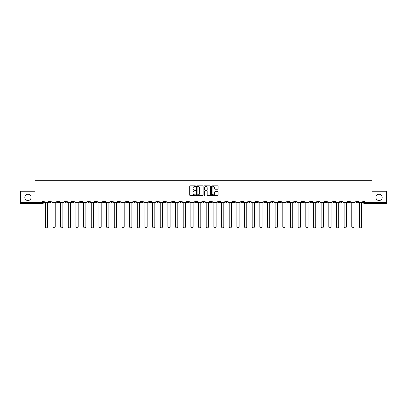 <?xml version="1.0" encoding="UTF-8"?>
<svg xmlns="http://www.w3.org/2000/svg" width="407" height="407" viewBox="0 0 407 407"><rect width="100%" height="100%" fill="white"/><g stroke="black" fill="none" stroke-linecap="round" stroke-linejoin="round"><path stroke-width="0.61" d="M195.64 186.172A0.336 0.336 0 0 0 195.304 185.836L190.181 185.836A0.483 0.483 0 0 0 189.698 186.32L189.698 194.994A0.483 0.483 0 0 0 190.181 195.477L195.304 195.477A0.336 0.336 0 0 0 195.64 195.141A0.336 0.336 0 0 0 195.304 194.8L194.643 194.8A1.542 1.542 0 0 1 193.101 193.259L193.101 192.536A1.542 1.542 0 0 1 194.643 190.995L195.304 190.995A0.336 0.336 0 0 0 195.64 190.654A0.336 0.336 0 0 0 195.304 190.318L194.643 190.318A1.542 1.542 0 0 1 193.101 188.777L193.101 188.054A1.542 1.542 0 0 1 194.643 186.513L195.304 186.513A0.336 0.336 0 0 0 195.64 186.172M375.895 197.385A3.144 3.144 0 0 0 379.039 200.529A3.144 3.144 0 0 0 382.178 197.385A3.144 3.144 0 0 0 379.039 194.241A3.144 3.144 0 0 0 375.895 197.385M24.822 197.385A3.144 3.144 0 0 0 27.961 200.529A3.144 3.144 0 0 0 31.105 197.385A3.144 3.144 0 0 0 27.961 194.241A3.144 3.144 0 0 0 24.822 197.385M302.121 201.017L302.121 201.562L304.09 201.562A0.982 0.982 0 0 1 303.103 202.544A0.982 0.982 0 0 1 302.121 201.562L302.121 201.017M256.151 201.017L256.151 201.562L258.114 201.562A0.982 0.982 0 0 1 257.132 202.544A0.982 0.982 0 0 1 256.151 201.562L256.151 201.017M248.489 201.017L248.489 201.562L250.453 201.562A0.982 0.982 0 0 1 249.471 202.544A0.982 0.982 0 0 1 248.489 201.562L248.489 201.017M202.518 201.017L202.518 201.562L204.482 201.562A0.982 0.982 0 0 1 203.5 202.544A0.982 0.982 0 0 1 202.518 201.562L202.518 201.017M194.856 201.017L194.856 201.562L196.82 201.562A0.982 0.982 0 0 1 195.838 202.544A0.982 0.982 0 0 1 194.856 201.562L194.856 201.017M187.195 201.017L187.195 201.562L189.158 201.562A0.982 0.982 0 0 1 188.176 202.544A0.982 0.982 0 0 1 187.195 201.562L187.195 201.017M171.871 201.017L171.871 201.562L173.835 201.562A0.982 0.982 0 0 1 172.853 202.544A0.982 0.982 0 0 1 171.871 201.562L171.871 201.017M156.547 201.562L156.547 201.017L156.547 201.562A0.982 0.982 0 0 0 157.529 202.544A0.982 0.982 0 0 1 156.547 201.562L158.511 201.562A0.982 0.982 0 0 1 157.529 202.544A0.982 0.982 0 0 0 158.511 201.562L158.511 201.017L158.511 201.562M148.886 201.562L148.886 201.017L148.886 201.562A0.982 0.982 0 0 0 149.868 202.544A0.982 0.982 0 0 1 148.886 201.562L150.849 201.562A0.982 0.982 0 0 1 149.868 202.544M141.224 201.562L141.224 201.017L141.224 201.562A0.982 0.982 0 0 0 142.206 202.544A0.982 0.982 0 0 1 141.224 201.562L143.188 201.562A0.982 0.982 0 0 1 142.206 202.544A0.982 0.982 0 0 0 143.188 201.562L143.188 201.017L143.188 201.562M133.562 201.017L133.562 201.562L135.526 201.562A0.982 0.982 0 0 1 134.544 202.544A0.982 0.982 0 0 1 133.562 201.562L133.562 201.017M125.9 201.017L125.9 201.562L127.864 201.562A0.982 0.982 0 0 1 126.882 202.544A0.982 0.982 0 0 1 125.9 201.562L125.9 201.017M118.239 201.017L118.239 201.562L120.202 201.562A0.982 0.982 0 0 1 119.22 202.544A0.982 0.982 0 0 1 118.239 201.562L118.239 201.017M110.577 201.562L110.577 201.017L110.577 201.562A0.982 0.982 0 0 0 111.559 202.544A0.982 0.982 0 0 1 110.577 201.562L112.541 201.562A0.982 0.982 0 0 1 111.559 202.544M95.248 201.562L95.248 201.017L95.248 201.562A0.982 0.982 0 0 0 96.235 202.544A0.982 0.982 0 0 1 95.248 201.562L97.217 201.562A0.982 0.982 0 0 1 96.235 202.544A0.982 0.982 0 0 0 97.217 201.562L97.217 201.017L97.217 201.562M87.586 201.562L87.586 201.017L87.586 201.562A0.982 0.982 0 0 0 88.568 202.544A0.982 0.982 0 0 1 87.586 201.562L89.555 201.562A0.982 0.982 0 0 1 88.568 202.544A0.982 0.982 0 0 0 89.555 201.562L89.555 201.017L89.555 201.562M79.925 201.562L79.925 201.017L79.925 201.562A0.982 0.982 0 0 0 80.907 202.544A0.982 0.982 0 0 1 79.925 201.562L81.893 201.562A0.982 0.982 0 0 1 80.907 202.544A0.982 0.982 0 0 0 81.893 201.562L81.893 201.017L81.893 201.562M72.263 201.562L72.263 201.017L72.263 201.562A0.982 0.982 0 0 0 73.245 202.544A0.982 0.982 0 0 1 72.263 201.562L74.232 201.562A0.982 0.982 0 0 1 73.245 202.544M64.601 201.562L64.601 201.017L64.601 201.562A0.982 0.982 0 0 0 65.583 202.544A0.982 0.982 0 0 1 64.601 201.562L66.565 201.562A0.982 0.982 0 0 1 65.583 202.544A0.982 0.982 0 0 0 66.565 201.562L66.565 201.017L66.565 201.562M56.939 201.562L56.939 201.017L56.939 201.562A0.982 0.982 0 0 0 57.921 202.544A0.982 0.982 0 0 1 56.939 201.562L58.903 201.562A0.982 0.982 0 0 1 57.921 202.544A0.982 0.982 0 0 0 58.903 201.562L58.903 201.017L58.903 201.562M217.587 189.235A0.483 0.483 0 0 0 218.071 188.751L218.071 186.32A0.483 0.483 0 0 0 217.587 185.836L211.899 185.836A0.483 0.483 0 0 0 211.416 186.32L211.416 194.994A0.483 0.483 0 0 0 211.899 195.477L217.587 195.477A0.483 0.483 0 0 0 218.071 194.994L218.071 192.053A0.483 0.483 0 0 0 217.587 191.575L215.155 191.575A0.483 0.483 0 0 0 214.672 192.053L214.672 193.513A1.287 1.287 0 0 1 213.385 194.8A1.287 1.287 0 0 1 212.093 193.513L212.093 187.8A1.287 1.287 0 0 1 213.385 186.513A1.287 1.287 0 0 1 214.672 187.8L214.672 188.751A0.483 0.483 0 0 0 215.155 189.235L217.587 189.235M20.35 201.017L20.35 191.244L34.987 191.244L34.987 180.291L372.013 180.291L372.013 191.244L386.65 191.244L386.65 201.017L20.35 201.017L20.35 202.544L43.58 202.544L43.58 201.017L43.58 202.544A0.982 0.982 0 0 1 42.598 203.525L20.35 203.525L20.35 202.544M203.078 186.32A0.483 0.483 0 0 0 202.594 185.836L196.907 185.836A0.483 0.483 0 0 0 196.423 186.32L196.423 194.994A0.483 0.483 0 0 0 196.907 195.477L202.594 195.477A0.483 0.483 0 0 0 203.078 194.994L203.078 186.32M204.406 185.836L210.093 185.836A0.483 0.483 0 0 1 210.577 186.32L210.577 194.994A0.483 0.483 0 0 1 210.093 195.477L207.656 195.477A0.483 0.483 0 0 1 207.178 194.994L207.178 191.478A0.483 0.483 0 0 0 206.695 190.995L205.077 190.995A0.483 0.483 0 0 0 204.599 191.478L204.599 195.141A0.336 0.336 0 0 1 204.258 195.477A0.336 0.336 0 0 1 203.922 195.141L203.922 186.32A0.483 0.483 0 0 1 204.406 185.836M363.42 201.017L363.42 202.544L386.65 202.544L386.65 203.525L364.402 203.525A0.982 0.982 0 0 1 363.42 202.544A0.982 0.982 0 0 0 364.402 203.525L364.402 201.017M386.65 201.017L386.65 202.544M357.722 201.017L357.722 201.562A0.982 0.982 0 0 1 356.741 202.544A0.982 0.982 0 0 1 355.759 201.562L357.722 201.562M355.759 201.017L355.759 201.562M350.061 201.017L350.061 201.562A0.982 0.982 0 0 1 349.079 202.544A0.982 0.982 0 0 1 348.097 201.562L350.061 201.562M348.097 201.017L348.097 201.562M342.399 201.562L342.399 201.017L342.399 201.562A0.982 0.982 0 0 1 341.417 202.544A0.982 0.982 0 0 1 340.435 201.562L342.399 201.562A0.982 0.982 0 0 1 341.417 202.544M340.435 201.017L340.435 201.562M334.737 201.017L334.737 201.562A0.982 0.982 0 0 1 333.755 202.544A0.982 0.982 0 0 1 332.768 201.562A0.982 0.982 0 0 0 333.755 202.544M332.768 201.017L332.768 201.562L334.737 201.562M327.075 201.017L327.075 201.562A0.982 0.982 0 0 1 326.093 202.544A0.982 0.982 0 0 1 325.107 201.562L327.075 201.562A0.982 0.982 0 0 1 326.093 202.544M325.107 201.017L325.107 201.562M319.414 201.017L319.414 201.562A0.982 0.982 0 0 1 318.432 202.544A0.982 0.982 0 0 1 317.445 201.562A0.982 0.982 0 0 0 318.432 202.544M317.445 201.017L317.445 201.562L319.414 201.562M311.752 201.017L311.752 201.562A0.982 0.982 0 0 1 310.765 202.544A0.982 0.982 0 0 1 309.783 201.562L311.752 201.562M309.783 201.017L309.783 201.562M304.09 201.017L304.09 201.562A0.982 0.982 0 0 1 303.103 202.544M296.423 201.017L296.423 201.562A0.982 0.982 0 0 1 295.441 202.544A0.982 0.982 0 0 1 294.459 201.562L296.423 201.562M294.459 201.017L294.459 201.562M288.761 201.017L288.761 201.562A0.982 0.982 0 0 1 287.78 202.544A0.982 0.982 0 0 1 286.798 201.562L288.761 201.562M286.798 201.017L286.798 201.562M281.1 201.017L281.1 201.562A0.982 0.982 0 0 1 280.118 202.544A0.982 0.982 0 0 1 279.136 201.562A0.982 0.982 0 0 0 280.118 202.544M279.136 201.017L279.136 201.562L281.1 201.562M273.438 201.017L273.438 201.562A0.982 0.982 0 0 1 272.456 202.544A0.982 0.982 0 0 1 271.474 201.562L273.438 201.562M271.474 201.017L271.474 201.562M265.776 201.017L265.776 201.562A0.982 0.982 0 0 1 264.794 202.544A0.982 0.982 0 0 1 263.812 201.562L265.776 201.562M263.812 201.017L263.812 201.562M258.114 201.017L258.114 201.562M250.453 201.017L250.453 201.562L250.453 201.017M242.791 201.017L242.791 201.562A0.982 0.982 0 0 1 241.809 202.544A0.982 0.982 0 0 1 240.827 201.562L242.791 201.562M240.827 201.017L240.827 201.562M235.129 201.017L235.129 201.562A0.982 0.982 0 0 1 234.147 202.544A0.982 0.982 0 0 1 233.165 201.562L235.129 201.562M233.165 201.017L233.165 201.562M227.467 201.017L227.467 201.562A0.982 0.982 0 0 1 226.485 202.544A0.982 0.982 0 0 1 225.503 201.562L227.467 201.562M225.503 201.017L225.503 201.562M219.805 201.017L219.805 201.562A0.982 0.982 0 0 1 218.824 202.544A0.982 0.982 0 0 1 217.842 201.562L219.805 201.562M217.842 201.017L217.842 201.562M212.144 201.017L212.144 201.562A0.982 0.982 0 0 1 211.162 202.544A0.982 0.982 0 0 1 210.18 201.562L212.144 201.562M210.18 201.017L210.18 201.562M204.482 201.017L204.482 201.562A0.982 0.982 0 0 1 203.5 202.544M196.82 201.017L196.82 201.562M189.158 201.562L189.158 201.017L189.158 201.562A0.982 0.982 0 0 1 188.176 202.544M181.497 201.017L181.497 201.562A0.982 0.982 0 0 1 180.515 202.544A0.982 0.982 0 0 1 179.533 201.562A0.982 0.982 0 0 0 180.515 202.544A0.982 0.982 0 0 0 181.497 201.562L179.533 201.562L179.533 201.017M173.835 201.562L173.835 201.017L173.835 201.562A0.982 0.982 0 0 1 172.853 202.544M166.173 201.017L166.173 201.562A0.982 0.982 0 0 1 165.191 202.544A0.982 0.982 0 0 1 164.209 201.562A0.982 0.982 0 0 0 165.191 202.544M164.209 201.017L164.209 201.562L166.173 201.562M150.849 201.017L150.849 201.562L150.849 201.017M135.526 201.562L135.526 201.017L135.526 201.562A0.982 0.982 0 0 1 134.544 202.544M127.864 201.562L127.864 201.017L127.864 201.562A0.982 0.982 0 0 1 126.882 202.544M120.202 201.562L120.202 201.017L120.202 201.562A0.982 0.982 0 0 1 119.22 202.544M112.541 201.017L112.541 201.562L112.541 201.017M104.879 201.562L104.879 201.017L104.879 201.562A0.982 0.982 0 0 1 103.897 202.544A0.982 0.982 0 0 1 102.91 201.562L104.879 201.562A0.982 0.982 0 0 1 103.897 202.544M102.91 201.017L102.91 201.562M74.232 201.017L74.232 201.562L74.232 201.017M51.241 201.017L51.241 201.562A0.982 0.982 0 0 1 50.259 202.544A0.982 0.982 0 0 1 49.278 201.562A0.982 0.982 0 0 0 50.259 202.544A0.982 0.982 0 0 0 51.241 201.562L51.241 201.017M49.278 201.017L49.278 201.562L51.241 201.562M42.598 201.017L42.598 203.525A0.982 0.982 0 0 0 43.58 202.544M197.436 186.513A0.336 0.336 0 0 0 197.1 186.849L197.1 194.465A0.336 0.336 0 0 0 197.436 194.8L198.138 194.8A1.542 1.542 0 0 0 199.679 193.259L199.679 188.054A1.542 1.542 0 0 0 198.138 186.513L197.436 186.513M207.178 187.825A1.287 1.287 0 0 0 205.886 186.533A1.287 1.287 0 0 0 204.599 187.825L204.599 189.835A0.483 0.483 0 0 0 205.077 190.318L206.695 190.318A0.483 0.483 0 0 0 207.178 189.835L207.178 187.825M44.246 202.544L44.246 203.032L45.299 203.032L45.299 226.709A1.129 1.129 149.7 0 0 46.429 227.839A1.129 1.129 149.7 0 0 47.558 226.709L47.558 203.032L48.616 203.032L48.616 202.544L44.246 202.544L44.246 201.017M48.616 202.544L48.616 201.017M51.908 202.544L51.908 203.032L52.961 203.032L52.961 226.709A1.129 1.129 149.7 0 0 54.09 227.839A1.129 1.129 149.7 0 0 55.22 226.709L55.22 203.032L56.278 203.032L56.278 202.544L51.908 202.544L51.908 201.017M56.278 202.544L56.278 201.017M59.57 202.544L59.57 203.032L60.623 203.032L60.623 226.709A1.129 1.129 149.7 0 0 61.752 227.839A1.129 1.129 149.7 0 0 62.882 226.709L62.882 203.032L63.94 203.032L63.94 202.544L59.57 202.544L59.57 201.017M63.94 202.544L63.94 201.017M67.231 202.544L67.231 203.032L68.284 203.032L68.284 226.709A1.129 1.129 149.7 0 0 69.414 227.839A1.129 1.129 149.7 0 0 70.543 226.709L70.543 203.032L71.601 203.032L71.601 202.544L67.231 202.544L67.231 201.017M71.601 202.544L71.601 201.017M74.893 202.544L74.893 203.032L75.946 203.032L75.946 226.709A1.129 1.129 149.7 0 0 77.076 227.839A1.129 1.129 149.7 0 0 78.205 226.709L78.205 203.032L79.263 203.032L79.263 202.544L74.893 202.544L74.893 201.017M79.263 202.544L79.263 201.017M82.555 202.544L82.555 203.032L83.608 203.032L83.608 226.709A1.129 1.129 149.7 0 0 84.737 227.839A1.129 1.129 149.7 0 0 85.872 226.709L85.872 203.032L86.925 203.032L86.925 202.544L82.555 202.544L82.555 201.017M86.925 202.544L86.925 201.017M90.217 202.544L90.217 203.032L91.27 203.032L91.27 226.709A1.129 1.129 149.7 0 0 92.404 227.839A1.129 1.129 149.7 0 0 93.534 226.709L93.534 203.032L94.587 203.032L94.587 202.544L90.217 202.544L90.217 201.017M94.587 202.544L94.587 201.017M97.878 202.544L97.878 203.032L98.937 203.032L98.937 226.709A1.129 1.129 149.7 0 0 100.066 227.839A1.129 1.129 149.7 0 0 101.195 226.709L101.195 203.032L102.249 203.032L102.249 202.544L97.878 202.544L97.878 201.017M102.249 202.544L102.249 201.017M105.54 202.544L105.54 203.032L106.598 203.032L106.598 226.709A1.129 1.129 149.7 0 0 107.728 227.839A1.129 1.129 149.7 0 0 108.857 226.709L108.857 203.032L109.91 203.032L109.91 202.544L105.54 202.544L105.54 201.017M109.91 202.544L109.91 201.017M113.202 202.544L113.202 203.032L114.26 203.032L114.26 226.709A1.129 1.129 149.7 0 0 115.39 227.839A1.129 1.129 149.7 0 0 116.519 226.709L116.519 203.032L117.572 203.032L117.572 202.544L113.202 202.544L113.202 201.017M117.572 202.544L117.572 201.017M120.864 202.544L120.864 203.032L121.922 203.032L121.922 226.709A1.129 1.129 149.7 0 0 123.051 227.839A1.129 1.129 149.7 0 0 124.181 226.709L124.181 203.032L125.234 203.032L125.234 202.544L120.864 202.544L120.864 201.017M125.234 202.544L125.234 201.017M128.526 202.544L128.526 203.032L129.584 203.032L129.584 226.709A1.129 1.129 149.7 0 0 130.713 227.839A1.129 1.129 149.7 0 0 131.843 226.709L131.843 203.032L132.896 203.032L132.896 202.544L128.526 202.544L128.526 201.017M132.896 202.544L132.896 201.017M136.187 202.544L136.187 203.032L137.245 203.032L137.245 226.709A1.129 1.129 149.7 0 0 138.375 227.839A1.129 1.129 149.7 0 0 139.504 226.709L139.504 203.032L140.557 203.032L140.557 202.544L136.187 202.544L136.187 201.017M140.557 202.544L140.557 201.017M143.849 202.544L143.849 203.032L144.907 203.032L144.907 226.709A1.129 1.129 149.7 0 0 146.037 227.839A1.129 1.129 149.7 0 0 147.166 226.709L147.166 203.032L148.219 203.032L148.219 202.544L143.849 202.544L143.849 201.017M148.219 202.544L148.219 201.017M151.511 202.544L151.511 203.032L152.569 203.032L152.569 226.709A1.129 1.129 149.7 0 0 153.698 227.839A1.129 1.129 149.7 0 0 154.828 226.709L154.828 203.032L155.881 203.032L155.881 202.544L151.511 202.544L151.511 201.017M155.881 202.544L155.881 201.017M159.173 202.544L159.173 203.032L160.231 203.032L160.231 226.709A1.129 1.129 149.7 0 0 161.36 227.839A1.129 1.129 149.7 0 0 162.49 226.709L162.49 203.032L163.543 203.032L163.543 202.544L159.173 202.544L159.173 201.017M163.543 202.544L163.543 201.017M166.834 202.544L166.834 203.032L167.893 203.032L167.893 226.709A1.129 1.129 149.7 0 0 169.022 227.839A1.129 1.129 149.7 0 0 170.151 226.709L170.151 203.032L171.205 203.032L171.205 202.544L166.834 202.544L166.834 201.017M171.205 202.544L171.205 201.017M174.496 202.544L174.496 203.032L175.554 203.032L175.554 226.709A1.129 1.129 149.7 0 0 176.684 227.839A1.129 1.129 149.7 0 0 177.813 226.709L177.813 203.032L178.866 203.032L178.866 202.544L174.496 202.544L174.496 201.017M178.866 202.544L178.866 201.017M182.158 202.544L182.158 203.032L183.216 203.032L183.216 226.709A1.129 1.129 149.7 0 0 184.346 227.839A1.129 1.129 149.7 0 0 185.475 226.709L185.475 203.032L186.533 203.032L186.533 202.544L182.158 202.544L182.158 201.017M186.533 202.544L186.533 201.017M189.82 202.544L189.82 203.032L190.878 203.032L190.878 226.709A1.129 1.129 149.7 0 0 192.007 227.839A1.129 1.129 149.7 0 0 193.137 226.709L193.137 203.032L194.195 203.032L194.195 202.544L189.82 202.544L189.82 201.017M194.195 202.544L194.195 201.017M197.481 202.544L197.481 203.032L198.54 203.032L198.54 226.709A1.129 1.129 149.7 0 0 199.669 227.839A1.129 1.129 149.7 0 0 200.799 226.709L200.799 203.032L201.857 203.032L201.857 202.544L197.481 202.544L197.481 201.017M201.857 202.544L201.857 201.017M205.143 202.544L205.143 203.032L206.201 203.032L206.201 226.709A1.129 1.129 149.7 0 0 207.331 227.839A1.129 1.129 149.7 0 0 208.46 226.709L208.46 203.032L209.519 203.032L209.519 202.544L205.143 202.544L205.143 201.017M209.519 202.544L209.519 201.017M212.805 202.544L212.805 203.032L213.863 203.032L213.863 226.709A1.129 1.129 149.7 0 0 214.993 227.839A1.129 1.129 149.7 0 0 216.122 226.709L216.122 203.032L217.18 203.032L217.18 202.544L212.805 202.544L212.805 201.017M217.18 202.544L217.18 201.017M220.467 202.544L220.467 203.032L221.525 203.032L221.525 226.709A1.129 1.129 149.7 0 0 222.654 227.839A1.129 1.129 149.7 0 0 223.784 226.709L223.784 203.032L224.842 203.032L224.842 202.544L220.467 202.544L220.467 201.017M224.842 202.544L224.842 201.017M228.134 202.544L228.134 203.032L229.187 203.032L229.187 226.709A1.129 1.129 149.7 0 0 230.316 227.839A1.129 1.129 149.7 0 0 231.446 226.709L231.446 203.032L232.504 203.032L232.504 202.544L228.134 202.544L228.134 201.017M232.504 202.544L232.504 201.017M235.795 202.544L235.795 203.032L236.849 203.032L236.849 226.709A1.129 1.129 149.7 0 0 237.978 227.839A1.129 1.129 149.7 0 0 239.107 226.709L239.107 203.032L240.166 203.032L240.166 202.544L235.795 202.544L235.795 201.017M240.166 202.544L240.166 201.017M243.457 202.544L243.457 203.032L244.51 203.032L244.51 226.709A1.129 1.129 149.7 0 0 245.64 227.839A1.129 1.129 149.7 0 0 246.769 226.709L246.769 203.032L247.827 203.032L247.827 202.544L243.457 202.544L243.457 201.017M247.827 202.544L247.827 201.017M251.119 202.544L251.119 203.032L252.172 203.032L252.172 226.709A1.129 1.129 149.7 0 0 253.302 227.839A1.129 1.129 149.7 0 0 254.431 226.709L254.431 203.032L255.489 203.032L255.489 202.544L251.119 202.544L251.119 201.017M255.489 202.544L255.489 201.017M258.781 202.544L258.781 203.032L259.834 203.032L259.834 226.709A1.129 1.129 149.7 0 0 260.963 227.839A1.129 1.129 149.7 0 0 262.093 226.709L262.093 203.032L263.151 203.032L263.151 202.544L258.781 202.544L258.781 201.017M263.151 202.544L263.151 201.017M266.443 202.544L266.443 203.032L267.496 203.032L267.496 226.709A1.129 1.129 149.7 0 0 268.625 227.839A1.129 1.129 149.7 0 0 269.755 226.709L269.755 203.032L270.813 203.032L270.813 202.544L266.443 202.544L266.443 201.017M270.813 202.544L270.813 201.017M274.104 202.544L274.104 203.032L275.157 203.032L275.157 226.709A1.129 1.129 149.7 0 0 276.287 227.839A1.129 1.129 149.7 0 0 277.416 226.709L277.416 203.032L278.474 203.032L278.474 202.544L274.104 202.544L274.104 201.017M278.474 202.544L278.474 201.017M281.766 202.544L281.766 203.032L282.819 203.032L282.819 226.709A1.129 1.129 149.7 0 0 283.949 227.839A1.129 1.129 149.7 0 0 285.078 226.709L285.078 203.032L286.136 203.032L286.136 202.544L281.766 202.544L281.766 201.017M286.136 202.544L286.136 201.017M289.428 202.544L289.428 203.032L290.481 203.032L290.481 226.709A1.129 1.129 149.7 0 0 291.61 227.839A1.129 1.129 149.7 0 0 292.74 226.709L292.74 203.032L293.798 203.032L293.798 202.544L289.428 202.544L289.428 201.017M293.798 202.544L293.798 201.017M297.09 202.544L297.09 203.032L298.143 203.032L298.143 226.709A1.129 1.129 149.7 0 0 299.272 227.839A1.129 1.129 149.7 0 0 300.402 226.709L300.402 203.032L301.46 203.032L301.46 202.544L297.09 202.544L297.09 201.017M301.46 202.544L301.46 201.017M304.751 202.544L304.751 203.032L305.805 203.032L305.805 226.709A1.129 1.129 149.7 0 0 306.934 227.839A1.129 1.129 149.7 0 0 308.063 226.709L308.063 203.032L309.122 203.032L309.122 202.544L304.751 202.544L304.751 201.017M309.122 202.544L309.122 201.017M312.413 202.544L312.413 203.032L313.466 203.032L313.466 226.709A1.129 1.129 149.7 0 0 314.596 227.839A1.129 1.129 149.7 0 0 315.73 226.709L315.73 203.032L316.783 203.032L316.783 202.544L312.413 202.544L312.413 201.017M316.783 202.544L316.783 201.017M320.075 202.544L320.075 203.032L321.128 203.032L321.128 226.709A1.129 1.129 149.7 0 0 322.263 227.839A1.129 1.129 149.7 0 0 323.392 226.709L323.392 203.032L324.445 203.032L324.445 202.544L320.075 202.544L320.075 201.017M324.445 202.544L324.445 201.017M327.737 202.544L327.737 203.032L328.795 203.032L328.795 226.709A1.129 1.129 149.7 0 0 329.924 227.839A1.129 1.129 149.7 0 0 331.054 226.709L331.054 203.032L332.107 203.032L332.107 202.544L327.737 202.544L327.737 201.017M332.107 202.544L332.107 201.017M335.399 202.544L335.399 203.032L336.457 203.032L336.457 226.709A1.129 1.129 149.7 0 0 337.586 227.839A1.129 1.129 149.7 0 0 338.716 226.709L338.716 203.032L339.769 203.032L339.769 202.544L335.399 202.544L335.399 201.017M339.769 202.544L339.769 201.017M343.06 202.544L343.06 203.032L344.119 203.032L344.119 226.709A1.129 1.129 149.7 0 0 345.248 227.839A1.129 1.129 149.7 0 0 346.377 226.709L346.377 203.032L347.43 203.032L347.43 202.544L343.06 202.544L343.06 201.017M347.43 202.544L347.43 201.017M350.722 202.544L350.722 203.032L351.78 203.032L351.78 226.709A1.129 1.129 149.7 0 0 352.91 227.839A1.129 1.129 149.7 0 0 354.039 226.709L354.039 203.032L355.092 203.032L355.092 202.544L350.722 202.544L350.722 201.017M355.092 202.544L355.092 201.017M358.384 202.544L358.384 203.032L359.442 203.032L359.442 226.709A1.129 1.129 149.7 0 0 360.571 227.839A1.129 1.129 149.7 0 0 361.701 226.709L361.701 203.032L362.754 203.032L362.754 202.544L358.384 202.544L358.384 201.017M362.754 202.544L362.754 201.017"/></g></svg>
